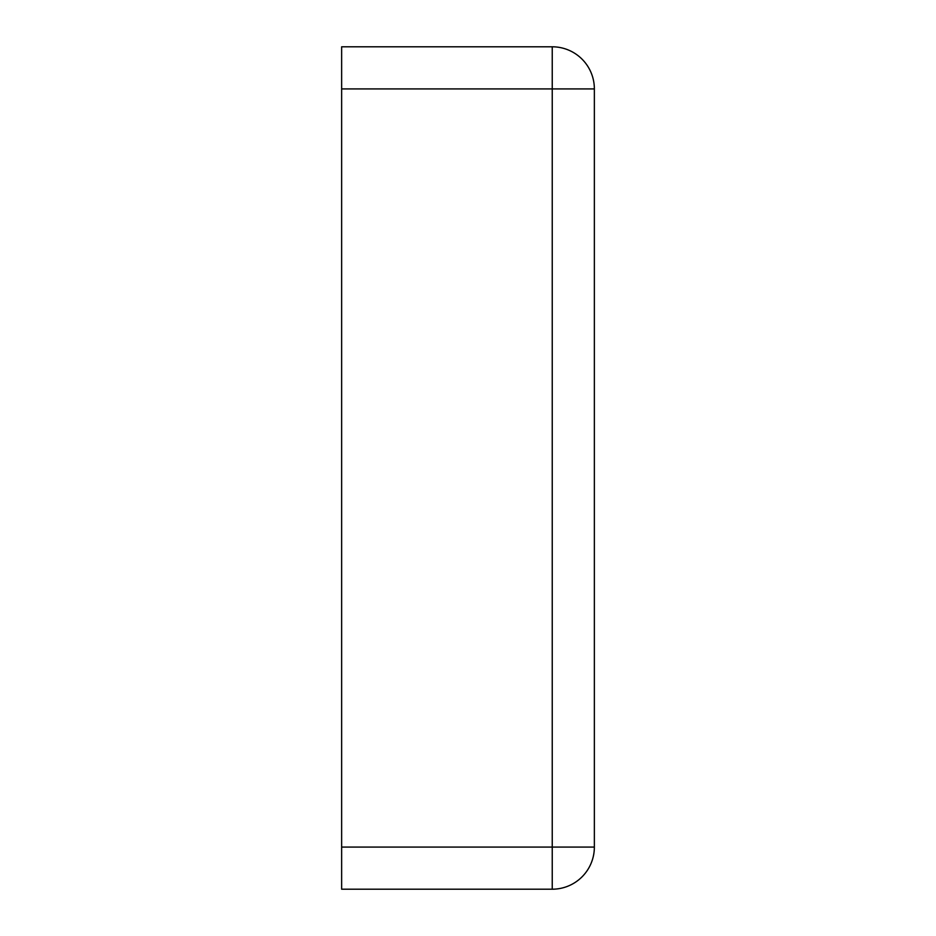 <?xml version="1.0" encoding="UTF-8"?>
<svg xmlns="http://www.w3.org/2000/svg" width="936" height="936" viewBox="0 0 936 936"><rect width="100%" height="100%" fill="white"/><g stroke="black" fill="none" stroke-linecap="round" stroke-linejoin="round"><path stroke-width="1.4" d="M341.64 847.08L341.64 889.2L552.24 889.2L552.24 847.08L341.64 847.08L341.64 88.92L552.24 88.92L552.24 847.08L594.36 847.08A42.12 42.12 0 0 1 552.24 889.2A42.12 42.12 0 0 0 594.36 847.08L594.36 88.92A42.12 42.12 0 0 0 552.24 46.8L341.64 46.8L341.64 88.92M594.36 88.92L552.24 88.92L552.24 46.8"/></g></svg>
